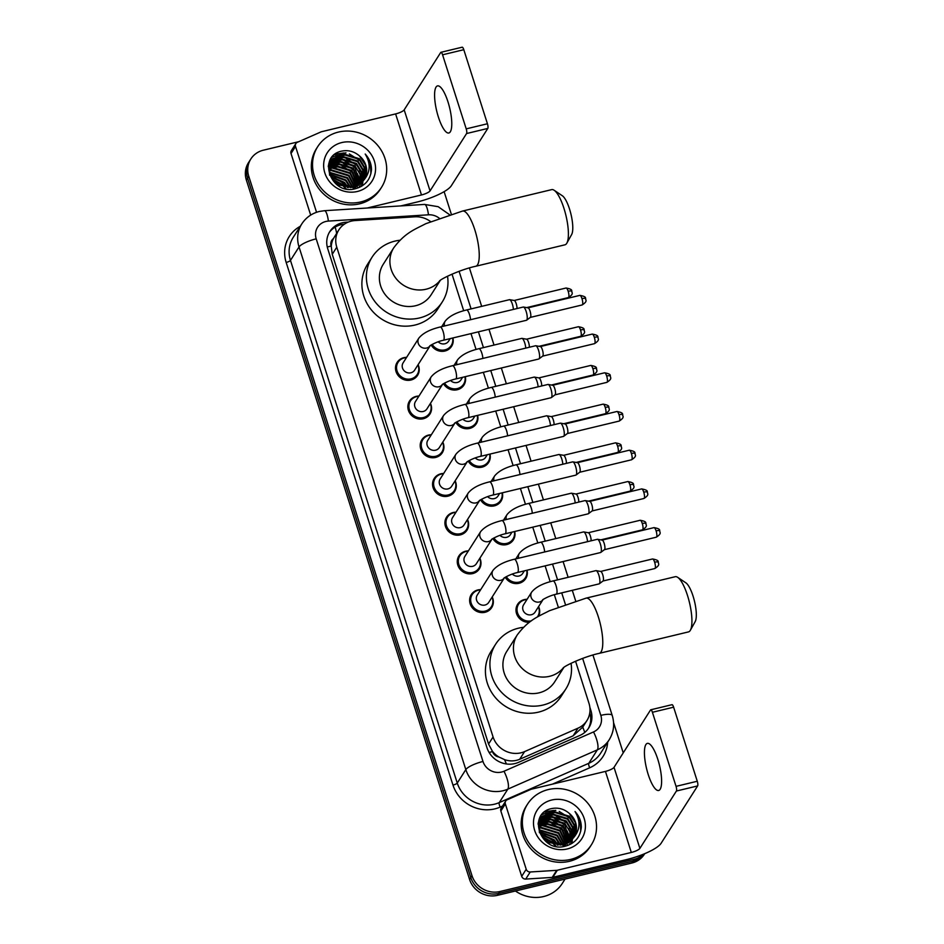 <?xml version="1.0" encoding="UTF-8"?>
<svg xmlns="http://www.w3.org/2000/svg" width="944" height="944" viewBox="0 0 944 944"><rect width="100%" height="100%" fill="white"/><g stroke="black" fill="none" stroke-linecap="round" stroke-linejoin="round"><path stroke-width="1.42" d="M452.919 337.964A12.107 11.257 -147.5 0 1 451.586 346.342A12.107 11.257 -147.5 0 1 444.943 351.026A12.107 11.257 -147.5 0 1 431.148 345.008M465.274 376.668A12.107 11.257 -147.5 0 1 463.941 385.058A12.107 11.257 -147.5 0 1 457.297 389.73A12.107 11.257 -147.5 0 1 443.503 383.724M477.629 415.372A12.107 11.257 -147.5 0 1 476.295 423.762A12.107 11.257 -147.5 0 1 469.64 428.434A12.107 11.257 -147.5 0 1 455.858 422.428M489.983 454.088A12.107 11.257 -147.5 0 1 488.65 462.466A12.107 11.257 -147.5 0 1 481.995 467.15A12.107 11.257 -147.5 0 1 468.2 461.132M502.338 492.792A12.107 11.257 -147.5 0 1 501.004 501.181A12.107 11.257 -147.5 0 1 494.349 505.854A12.107 11.257 -147.5 0 1 480.555 499.848M514.692 531.496A12.107 11.257 -147.5 0 1 513.359 539.885A12.107 11.257 -147.5 0 1 506.704 544.57A12.107 11.257 -147.5 0 1 492.91 538.552M527.047 570.211A12.107 11.257 -147.5 0 1 525.702 578.601A12.107 11.257 -147.5 0 1 519.058 583.274A12.107 11.257 -147.5 0 1 505.264 577.268M529.395 622.285A12.107 11.257 -147.5 0 1 517.937 616.491A12.107 11.257 -147.5 0 1 517.631 604.302A12.107 11.257 -147.5 0 1 524.274 599.617A12.107 11.257 -147.5 0 1 527.094 599.298M538.587 606.614A12.107 11.257 -147.5 0 1 538.646 616.255M492.225 596.915A12.107 11.257 -147.5 0 1 491.694 607.606A12.107 11.257 -147.5 0 1 485.051 612.29A12.107 11.257 -147.5 0 1 472.189 607.641A12.107 11.257 -147.5 0 1 471.268 594.602A12.107 11.257 -147.5 0 1 477.912 589.929A12.107 11.257 -147.5 0 1 480.732 589.599M479.871 558.211A12.107 11.257 -147.5 0 1 479.34 568.902A12.107 11.257 -147.5 0 1 472.696 573.574A12.107 11.257 -147.5 0 1 459.834 568.937A12.107 11.257 -147.5 0 1 458.914 555.898A12.107 11.257 -147.5 0 1 465.557 551.225A12.107 11.257 -147.5 0 1 468.377 550.895M442.807 442.087A12.107 11.257 -147.5 0 1 442.288 452.778A12.107 11.257 -147.5 0 1 435.632 457.451A12.107 11.257 -147.5 0 1 422.77 452.813A12.107 11.257 -147.5 0 1 421.85 439.774A12.107 11.257 -147.5 0 1 428.505 435.09A12.107 11.257 -147.5 0 1 431.314 434.771M418.109 364.667A12.107 11.257 -147.5 0 1 417.578 375.358A12.107 11.257 -147.5 0 1 410.935 380.031A12.107 11.257 -147.5 0 1 398.061 375.393A12.107 11.257 -147.5 0 1 397.153 362.354A12.107 11.257 -147.5 0 1 403.796 357.682A12.107 11.257 -147.5 0 1 406.616 357.351M430.452 403.371A12.107 11.257 -147.5 0 1 429.933 414.074A12.107 11.257 -147.5 0 1 423.278 418.747A12.107 11.257 -147.5 0 1 410.416 414.109A12.107 11.257 -147.5 0 1 409.495 401.058A12.107 11.257 -147.5 0 1 416.151 396.386A12.107 11.257 -147.5 0 1 418.971 396.055M455.161 480.791A12.107 11.257 -147.5 0 1 454.642 491.482A12.107 11.257 -147.5 0 1 447.987 496.166A12.107 11.257 -147.5 0 1 435.125 491.517A12.107 11.257 -147.5 0 1 434.205 478.478A12.107 11.257 -147.5 0 1 440.86 473.805A12.107 11.257 -147.5 0 1 443.668 473.475M467.516 519.507A12.107 11.257 -147.5 0 1 466.997 530.198A12.107 11.257 -147.5 0 1 460.342 534.87A12.107 11.257 -147.5 0 1 447.48 530.233A12.107 11.257 -147.5 0 1 446.559 517.182A12.107 11.257 -147.5 0 1 453.203 512.509A12.107 11.257 -147.5 0 1 456.023 512.191M430.57 221.58A22.703 21.098 32.5 0 0 414.829 216.813L355.086 220.554A22.703 21.098 32.5 0 0 351.298 221.12A22.703 21.098 32.5 0 0 338.837 229.888A22.703 21.098 32.5 0 0 336.772 247.186L493.075 736.957A22.703 21.098 32.5 0 0 524.569 751.613L578.023 728.154A22.703 21.098 32.5 0 0 586.908 720.591A22.703 21.098 32.5 0 0 588.973 703.292L575.557 661.237M498.869 756.994A22.703 21.098 -147.5 0 1 492.379 751.223L492.497 751.601A7.564 7.033 32.5 0 0 498.869 756.994L504.533 759.613C509.736 761.43 514.787 761.312 519.684 759.283L573.138 735.824L582.719 727.128M338.837 229.888L333.421 238.561A7.564 7.033 32.5 0 0 331.155 246.042A22.703 5.605 162.3 0 0 327.273 247.068M331.155 246.042L331.273 246.408A22.703 21.098 -147.5 0 1 333.421 238.561M331.273 246.408L332.253 254.29L488.555 744.061L492.379 751.223M558.234 606.968L554.317 594.685M550.175 581.705L545.113 565.869M537.82 543.001L532.758 527.153M525.466 504.285L520.415 488.449M513.111 465.581L508.061 449.745M500.757 426.865L495.706 411.029M488.402 388.161L483.352 372.325M476.047 349.457L470.997 333.61M463.693 310.741L452.023 274.149M348.301 222.076L346.082 222.218A22.703 21.098 32.5 0 0 342.294 222.784A22.703 21.098 32.5 0 0 329.834 231.551A22.703 21.098 32.5 0 0 327.769 248.85L486.974 747.719A22.703 21.098 32.5 0 0 518.468 762.374L579.946 735.4A22.703 21.098 32.5 0 0 588.82 727.836A22.703 21.098 32.5 0 0 590.897 710.537L589.847 707.257M329.255 232.519A22.703 21.098 -147.5 0 1 341.091 224.672A22.703 21.098 -147.5 0 1 344.43 224.141M643.879 854.013A22.703 21.098 -147.5 0 1 634.321 859.229L499.895 891.537A22.703 21.098 -147.5 0 1 471.988 875.678L248.768 176.28A22.703 21.098 -147.5 0 1 250.844 158.981A22.703 21.098 -147.5 0 1 263.305 150.214L298.693 141.706M444.117 191.644L451.291 214.111M613.576 722.632L623.229 752.875M644.752 853.659L644.374 854.237A22.703 21.098 -147.5 0 1 631.914 863.005L497.488 895.325A22.703 21.098 -147.5 0 1 469.581 879.466L246.372 180.056L247.576 178.168A22.703 21.098 -147.5 0 1 249.641 160.869A22.703 21.098 -147.5 0 0 247.576 178.168L470.785 877.578L247.576 178.168L248.768 176.28M497.488 895.325L498.692 893.437A22.703 21.098 -147.5 0 1 470.785 877.578A22.703 21.098 -147.5 0 0 498.692 893.437L633.117 861.117L498.692 893.437L499.895 891.537M644.634 853.706A22.703 21.098 -147.5 0 1 633.117 861.117A22.703 21.098 -147.5 0 0 644.634 853.706M589.799 712.767A22.703 21.098 -147.5 0 1 588.195 728.768M246.372 180.056A22.703 21.098 -147.5 0 1 248.437 162.757L250.844 158.981M447.987 101.893A24.225 6.667 -103.5 0 0 437.52 85.892A24.225 6.667 -103.5 0 0 438.37 116.997A24.225 6.667 -103.5 0 0 448.848 132.998A24.225 6.667 -103.5 0 0 447.987 101.893M315.898 212.518L316.382 211.763L295.531 146.438L291.023 153.518A3.788 3.516 -147.5 0 1 291.366 150.627L295.873 143.547A3.788 3.516 32.5 0 0 295.531 146.438M310.682 215.102L291.023 153.518M400.929 205.898L416.965 202.051A30.279 7.481 162.3 0 0 451.279 185.803L487.8 128.431L466.572 133.541L430.051 190.9A7.564 1.864 -17.7 0 1 421.472 194.96L367.169 208.022M461.935 47.389A3.788 1.038 76.5 0 1 462.171 47.2A3.788 1.038 76.5 0 1 463.799 49.702L442.571 54.799A3.788 1.038 -103.5 0 0 440.942 52.298A3.788 1.038 -103.5 0 0 440.706 52.486L404.185 109.858A7.564 1.864 -17.7 0 1 395.607 113.917L321.633 131.7A3.788 3.516 32.5 0 0 321.031 131.9L297.36 142.296A3.788 3.516 32.5 0 0 295.873 143.547M466.572 133.541A3.788 1.038 -103.5 0 0 466.218 128.868L487.434 123.758L463.799 49.702M487.434 123.758A3.788 1.038 76.5 0 1 487.8 128.431M466.218 128.868L442.571 54.799M360.761 201.945A37.843 35.164 -147.5 0 1 320.559 187.443A37.843 35.164 -147.5 0 1 317.691 146.686A37.843 35.164 -147.5 0 1 338.459 132.066A37.843 35.164 -147.5 0 1 378.662 146.568A37.843 35.164 -147.5 0 1 381.529 187.325A37.843 35.164 -147.5 0 1 360.761 201.945M381.529 187.325L380.326 189.213A37.843 35.164 -147.5 0 1 359.558 203.833A37.843 35.164 -147.5 0 1 319.355 189.331A37.843 35.164 -147.5 0 1 316.488 148.574L317.691 146.686M371.476 169.696C371.44 163.819 369.352 158.592 365.21 154.037C371.204 164.103 370.343 173.248 362.626 181.46A18.927 17.582 -147.5 0 0 364.065 179.525A18.927 17.582 -147.5 0 0 359.511 155.961C354.437 151.595 348.749 149.931 342.46 150.981C316.688 155.217 330.424 195.833 355.227 188.753C365.068 186.051 370.485 179.702 371.476 169.696M341.811 142.556A26.491 24.615 -147.5 0 1 374.367 161.058A26.491 24.615 -147.5 0 1 357.41 191.467A26.491 24.615 -147.5 0 1 324.842 172.964A26.491 24.615 -147.5 0 1 341.811 142.556M362.343 185.803L362.933 181.213M363.086 180.918L364.443 177.201L364.148 167.702L359.121 159.335L341.268 153.896L331.238 160.633M353.139 189.095L362.602 181.838M363.298 180.634L364.821 176.611L364.526 167.112L359.487 158.745L341.634 153.306L331.427 160.327L329.362 165.33L329.904 174.428L335.179 182.404L353.54 187.054L362.626 181.46M362.166 181.98L362.933 179.561L362.649 170.062L357.611 161.695L339.757 156.256L330.577 161.861M361.092 184.198L361.635 183.289M361.8 182.983L362.26 182.039M362.402 181.708L363.31 178.971L363.015 169.472L357.988 161.105L340.135 155.666L330.73 161.542M361.139 182.983L361.139 172.422L356.112 164.055L338.259 158.616L330.011 163.159M361.41 182.735L361.517 171.832L356.49 163.465L338.636 158.026L330.14 162.828M360.018 183.927L354.614 166.415L336.748 160.976L329.562 164.539M360.301 183.702L360.018 174.192L354.979 165.825L337.126 160.386L329.657 164.185M358.767 184.8L353.103 168.787L335.25 163.336L329.22 165.991M359.098 184.587L353.481 168.197L335.627 162.746L329.291 165.613M354.26 178.121L357.398 185.59L351.605 171.147L333.751 165.696L329.019 167.513M357.752 185.402L351.982 170.557L334.129 165.106L329.055 167.123M355.888 186.287L350.094 173.507L332.241 168.056L328.972 169.141M356.289 186.121L350.472 172.917L332.618 167.466L328.972 168.728M354.212 186.877L348.596 175.867L330.742 170.416L329.09 170.876M354.649 186.735L348.973 175.277L331.12 169.826L329.043 170.427M352.324 187.325L347.097 178.227L329.421 172.74M352.82 187.231L347.475 177.637L329.314 172.256M350.165 187.608L345.587 180.587L330.022 174.782M350.743 187.561L345.964 179.997L329.845 174.251M347.593 187.62L344.088 182.947L331.049 177.094M348.289 187.655L344.466 182.357L330.742 176.481M345.268 188.599L344.808 187.927M344.218 187.136L342.589 185.307L332.89 179.926M346.118 188.788L345.681 188.068M345.185 187.337L342.955 184.717L332.3 179.136M339.628 185.472L336.3 183.348M331.427 160.327L328.984 165.92L329.598 175.242M336.843 184.611L353.162 187.644L362.956 181.165M330.353 162.132L329.739 162.993M330.518 161.825L328.429 165.389M329.928 162.698L328.347 165.955M329.763 163.418L328.5 164.929M329.904 163.088L329.232 163.902M329.279 164.775L328.5 165.519M329.397 164.433L328.642 165.188M328.925 166.203L328.276 166.71M328.996 165.837L328.3 166.415M363.9 179.797L365.942 174.841L365.647 165.342L359.511 155.961M357.811 187.998L357.705 187.195M336.984 167.041L329.421 167.3M359.44 187.372L359.404 186.593M359.31 185.638L359.204 184.835M358.909 183.254L355.758 175.761M338.483 164.681L330.931 164.94M329.102 165.401L328.477 165.601M360.95 186.641L360.903 184.233M360.82 183.278L360.632 181.991M360.407 180.894L357.269 173.401M339.993 162.321L332.43 162.58M331.438 162.805L329.975 163.241M329.456 163.418L328.76 163.69M362.366 181.437L362.13 179.631M361.906 178.522L358.767 171.041M341.492 159.961L333.928 160.22M332.937 160.445L331.415 160.905M331.191 160.987L329.385 161.719M342.991 157.601L335.439 157.849M334.436 158.085L332.913 158.545M332.689 158.616L330.365 159.607M344.501 155.241L336.937 155.489M335.946 155.725L331.981 157.188M346 152.881L335.297 154.049M345.775 184.847L334.353 177.555M353.292 173.047L341.858 165.743M354.791 170.687L343.368 163.383M356.301 168.327L344.867 161.023M357.8 165.967L346.365 158.663M340.56 157.707L334.707 158.273M333.869 158.486L332.607 158.875M332.418 158.946L330.211 159.89M360.809 161.247L349.374 153.943M343.569 152.987L334.683 154.509M370.898 173.743L370.414 163.371L365.21 154.037M554.14 190.263L562.329 195.75A20.815 5.723 76.5 0 1 569.527 209.025A20.815 5.723 76.5 0 1 571.651 234.525L566.848 243.139A28.379 7.812 -103.5 0 0 563.957 208.364A28.379 7.812 -103.5 0 0 554.14 190.263A28.379 7.812 -103.5 0 0 551.685 189.626L462.536 211.055A28.379 7.812 76.5 0 1 474.808 229.793A28.379 7.812 76.5 0 1 475.811 266.243L564.949 244.815A28.379 7.812 -103.5 0 0 566.848 243.139M440.01 280.545A28.379 26.373 32.5 0 1 426.074 289.218A28.379 26.373 32.5 0 1 391.17 269.394A28.379 26.373 32.5 0 1 393.766 247.776L383.24 264.296A28.379 26.373 32.5 0 0 385.4 294.87A28.379 26.373 32.5 0 0 415.549 305.75A28.379 26.373 32.5 0 0 431.125 294.788L440.364 280.285M447.527 276.214A41.63 38.68 -147.5 0 1 442.299 301.903A41.63 38.68 -147.5 0 1 419.455 317.975A41.63 38.68 -147.5 0 1 375.228 302.021A41.63 38.68 -147.5 0 1 372.066 257.193A41.63 38.68 -147.5 0 1 394.922 241.121A41.63 38.68 -147.5 0 1 399.937 240.236M442.299 301.903L437.792 308.983A41.63 38.68 -147.5 0 1 414.947 325.055A41.63 38.68 -147.5 0 1 370.721 309.101A41.63 38.68 -147.5 0 1 367.558 264.273L372.066 257.193M677.674 577.339L685.863 582.837A20.815 5.723 76.5 0 1 693.061 596.112A20.815 5.723 76.5 0 1 695.185 621.612L690.383 630.226A28.379 7.812 -103.5 0 0 687.492 595.452A28.379 7.812 -103.5 0 0 677.674 577.339A28.379 7.812 -103.5 0 0 675.22 576.713L586.071 598.142A28.379 7.812 76.5 0 1 598.343 616.88A28.379 7.812 76.5 0 1 599.346 653.331L688.483 631.902A28.379 7.812 -103.5 0 0 690.383 630.226M563.544 667.632A28.379 26.373 32.5 0 1 549.609 676.305A28.379 26.373 32.5 0 1 514.716 656.481A28.379 26.373 32.5 0 1 517.3 634.864L506.775 651.384A28.379 26.373 32.5 0 0 508.934 681.957A28.379 26.373 32.5 0 0 539.083 692.837A28.379 26.373 32.5 0 0 554.659 681.875L563.898 667.373M571.061 663.302A41.63 38.68 -147.5 0 1 565.834 688.99A41.63 38.68 -147.5 0 1 542.989 705.062A41.63 38.68 -147.5 0 1 498.762 689.108A41.63 38.68 -147.5 0 1 495.6 644.268A41.63 38.68 -147.5 0 1 518.457 628.197A41.63 38.68 -147.5 0 1 523.472 627.323M565.834 688.99L561.326 696.07A41.63 38.68 -147.5 0 1 538.481 712.142A41.63 38.68 -147.5 0 1 494.255 696.188A41.63 38.68 -147.5 0 1 491.092 651.36L495.6 644.268M430.181 345.693L414.617 370.154A6.809 6.325 -147.5 0 1 403.631 370.178A6.809 6.325 -147.5 0 1 403.123 362.838L418.865 338.094A6.809 6.325 -147.5 0 0 426.617 348.041A6.809 6.325 -147.5 0 0 430.145 345.728M417.944 364.927A11.352 10.549 -147.5 0 1 417.236 374.485A11.352 10.549 -147.5 0 1 411.006 378.863A11.352 10.549 -147.5 0 1 398.946 374.508A11.352 10.549 -147.5 0 1 398.085 362.284A11.352 10.549 -147.5 0 1 404.315 357.906A11.352 10.549 -147.5 0 1 406.451 357.611M443.361 340.253A6.809 1.876 76.5 0 0 443.243 331.91A6.809 1.876 76.5 0 0 443.125 331.509A6.809 1.876 76.5 0 0 440.175 327.013L523.236 307.048A6.809 1.876 76.5 0 1 523.472 307.036A6.809 1.876 76.5 0 1 526.186 311.544A6.809 1.876 76.5 0 1 526.835 319.957A6.809 1.876 76.5 0 1 526.634 320.193A6.809 1.876 76.5 0 1 526.422 320.287L443.361 340.253C435.231 342.011 428.092 346.826 430.086 345.787L430.358 345.41M527.92 307.862A4.921 1.357 76.5 0 1 528.085 307.862A4.921 1.357 76.5 0 1 530.056 311.107A4.921 1.357 76.5 0 1 530.528 317.184A4.921 1.357 76.5 0 1 530.375 317.361A4.921 1.357 76.5 0 1 530.221 317.432M442.535 384.409L426.959 408.858A6.809 6.325 -147.5 0 1 415.985 408.882A6.809 6.325 -147.5 0 1 415.478 401.542L431.219 376.809A6.809 6.325 -147.5 0 0 438.972 386.757A6.809 6.325 -147.5 0 0 442.5 384.432M430.299 403.631A11.352 10.549 -147.5 0 1 429.591 413.189A11.352 10.549 -147.5 0 1 423.36 417.578A11.352 10.549 -147.5 0 1 411.301 413.224A11.352 10.549 -147.5 0 1 410.439 400.999A11.352 10.549 -147.5 0 1 416.67 396.61A11.352 10.549 -147.5 0 1 418.806 396.315M455.716 378.969A6.809 1.876 76.5 0 0 455.598 370.614A6.809 1.876 76.5 0 0 455.48 370.213A6.809 1.876 76.5 0 0 452.53 365.717L535.59 345.752A6.809 1.876 76.5 0 1 535.826 345.752A6.809 1.876 76.5 0 1 538.54 350.248A6.809 1.876 76.5 0 1 539.189 358.661A6.809 1.876 76.5 0 1 538.977 358.897A6.809 1.876 76.5 0 1 538.776 359.003L455.716 378.969C447.586 380.715 440.447 385.541 442.441 384.491L442.712 384.125M540.275 346.566A4.921 1.357 76.5 0 1 540.44 346.566A4.921 1.357 76.5 0 1 542.411 349.823A4.921 1.357 76.5 0 1 542.883 355.9A4.921 1.357 76.5 0 1 542.729 356.065A4.921 1.357 76.5 0 1 542.576 356.136M454.89 423.113L439.314 447.574A6.809 6.325 -147.5 0 1 428.34 447.586A6.809 6.325 -147.5 0 1 427.821 440.258L443.574 415.513A6.809 6.325 -147.5 0 0 451.326 425.461A6.809 6.325 -147.5 0 0 454.855 423.136M442.653 442.347A11.352 10.549 -147.5 0 1 441.945 451.893A11.352 10.549 -147.5 0 1 435.715 456.282A11.352 10.549 -147.5 0 1 423.655 451.928A11.352 10.549 -147.5 0 1 422.794 439.703A11.352 10.549 -147.5 0 1 429.024 435.326A11.352 10.549 -147.5 0 1 431.16 435.031M468.071 417.673A6.809 1.876 76.5 0 0 467.953 409.33A6.809 1.876 76.5 0 0 467.835 408.929A6.809 1.876 76.5 0 0 464.885 404.433L547.945 384.456A6.809 1.876 76.5 0 1 548.169 384.456A6.809 1.876 76.5 0 1 550.895 388.963A6.809 1.876 76.5 0 1 551.544 397.377A6.809 1.876 76.5 0 1 551.331 397.613A6.809 1.876 76.5 0 1 551.131 397.707L468.071 417.673C459.94 419.431 452.801 424.245 454.784 423.207L455.067 422.829M552.629 385.282A4.921 1.357 76.5 0 1 552.795 385.282A4.921 1.357 76.5 0 1 554.753 388.527A4.921 1.357 76.5 0 1 555.237 394.604A4.921 1.357 76.5 0 1 555.084 394.781A4.921 1.357 76.5 0 1 554.93 394.852M447.928 488.909A6.809 6.325 -147.5 0 1 440.175 478.962L455.928 454.229A6.809 6.325 -147.5 0 0 463.681 464.165A6.809 6.325 -147.5 0 0 467.209 461.852L451.669 486.278A6.809 6.325 -147.5 0 1 447.928 488.909M454.996 481.051A11.352 10.549 -147.5 0 1 454.3 490.609A11.352 10.549 -147.5 0 1 448.07 494.986A11.352 10.549 -147.5 0 1 436.01 490.644A11.352 10.549 -147.5 0 1 435.149 478.407A11.352 10.549 -147.5 0 1 441.379 474.03A11.352 10.549 -147.5 0 1 443.515 473.735M480.425 456.377A6.809 1.876 76.5 0 0 480.307 448.034A6.809 1.876 76.5 0 0 480.189 447.633A6.809 1.876 76.5 0 0 477.239 443.137L560.299 423.172A6.809 1.876 76.5 0 1 560.524 423.16A6.809 1.876 76.5 0 1 563.238 427.667A6.809 1.876 76.5 0 1 563.898 436.081A6.809 1.876 76.5 0 1 563.686 436.317A6.809 1.876 76.5 0 1 563.485 436.411L480.425 456.377C472.295 458.135 465.156 462.949 467.138 461.911L467.422 461.545M564.984 423.986A4.921 1.357 76.5 0 1 565.149 423.986A4.921 1.357 76.5 0 1 567.108 427.243A4.921 1.357 76.5 0 1 567.58 433.308A4.921 1.357 76.5 0 1 567.438 433.485A4.921 1.357 76.5 0 1 567.285 433.556M479.599 500.532L464.023 524.994A6.809 6.325 -147.5 0 1 453.049 525.006A6.809 6.325 -147.5 0 1 452.53 517.666L468.283 492.933A6.809 6.325 -147.5 0 0 476.036 502.881A6.809 6.325 -147.5 0 0 479.564 500.556M467.351 519.755A11.352 10.549 -147.5 0 1 466.655 529.313A11.352 10.549 -147.5 0 1 460.424 533.702A11.352 10.549 -147.5 0 1 448.365 529.348A11.352 10.549 -147.5 0 1 447.503 517.123A11.352 10.549 -147.5 0 1 453.734 512.734A11.352 10.549 -147.5 0 1 455.858 512.439M492.78 495.093A6.809 1.876 76.5 0 0 492.662 486.738A6.809 1.876 76.5 0 0 492.544 486.349A6.809 1.876 76.5 0 0 489.594 481.841L572.654 461.876A6.809 1.876 76.5 0 1 572.878 461.876A6.809 1.876 76.5 0 1 575.592 466.371A6.809 1.876 76.5 0 1 576.253 474.785A6.809 1.876 76.5 0 1 576.041 475.021A6.809 1.876 76.5 0 1 575.84 475.127L492.78 495.093C484.65 496.851 477.511 501.665 479.493 500.615L479.776 500.249M577.339 462.702A4.921 1.357 76.5 0 1 577.504 462.69A4.921 1.357 76.5 0 1 579.463 465.947A4.921 1.357 76.5 0 1 579.935 472.024A4.921 1.357 76.5 0 1 579.793 472.189A4.921 1.357 76.5 0 1 579.64 472.26M472.637 566.329A6.809 6.325 -147.5 0 1 464.885 556.382L480.638 531.637A6.809 6.325 -147.5 0 0 488.39 541.585A6.809 6.325 -147.5 0 0 491.918 539.272L476.378 563.698A6.809 6.325 -147.5 0 1 472.637 566.329M479.705 558.47A11.352 10.549 -147.5 0 1 479.009 568.028A11.352 10.549 -147.5 0 1 472.779 572.406A11.352 10.549 -147.5 0 1 460.719 568.052A11.352 10.549 -147.5 0 1 459.858 555.827A11.352 10.549 -147.5 0 1 466.088 551.449A11.352 10.549 -147.5 0 1 468.212 551.154M505.134 533.797A6.809 1.876 76.5 0 0 505.016 525.454A6.809 1.876 76.5 0 0 504.887 525.053A6.809 1.876 76.5 0 0 501.948 520.557L585.009 500.591A6.809 1.876 76.5 0 1 585.233 500.58A6.809 1.876 76.5 0 1 587.947 505.087A6.809 1.876 76.5 0 1 588.608 513.501A6.809 1.876 76.5 0 1 588.395 513.737A6.809 1.876 76.5 0 1 588.195 513.831L505.134 533.797C497.004 535.555 489.853 540.369 491.848 539.331L492.131 538.953M589.693 501.406A4.921 1.357 76.5 0 1 589.858 501.406A4.921 1.357 76.5 0 1 591.817 504.651A4.921 1.357 76.5 0 1 592.289 510.728A4.921 1.357 76.5 0 1 592.136 510.905A4.921 1.357 76.5 0 1 591.994 510.975M504.308 577.952L488.732 602.402A6.809 6.325 -147.5 0 1 477.758 602.425A6.809 6.325 -147.5 0 1 477.239 595.086L492.992 570.353A6.809 6.325 -147.5 0 0 500.745 580.3A6.809 6.325 -147.5 0 0 504.273 577.976M492.06 597.174A11.352 10.549 -147.5 0 1 491.364 606.732A11.352 10.549 -147.5 0 1 485.133 611.122A11.352 10.549 -147.5 0 1 473.074 606.768A11.352 10.549 -147.5 0 1 472.212 594.543A11.352 10.549 -147.5 0 1 478.443 590.153A11.352 10.549 -147.5 0 1 480.567 589.858M517.489 572.512A6.809 1.876 76.5 0 0 517.371 564.158A6.809 1.876 76.5 0 0 517.241 563.757A6.809 1.876 76.5 0 0 514.303 559.261L597.363 539.295A6.809 1.876 76.5 0 1 597.587 539.295A6.809 1.876 76.5 0 1 600.301 543.791A6.809 1.876 76.5 0 1 600.962 552.205A6.809 1.876 76.5 0 1 600.75 552.441A6.809 1.876 76.5 0 1 600.549 552.547L517.489 572.512C509.359 574.259 502.208 579.073 504.202 578.035L504.485 577.669M602.048 540.11A4.921 1.357 76.5 0 1 602.213 540.11A4.921 1.357 76.5 0 1 604.172 543.366A4.921 1.357 76.5 0 1 604.644 549.443A4.921 1.357 76.5 0 1 604.49 549.609A4.921 1.357 76.5 0 1 604.349 549.679M450.229 338.601L448.624 341.138A6.809 6.325 -147.5 0 1 438.193 341.787M452.601 338.035A11.352 10.549 -147.5 0 1 451.244 345.469A11.352 10.549 -147.5 0 1 445.013 349.846A11.352 10.549 -147.5 0 1 432.187 344.395M514.114 300.499A4.921 1.357 76.5 0 1 514.279 300.499A4.921 1.357 76.5 0 1 516.238 303.756A4.921 1.357 76.5 0 1 517.005 308.546M470.537 319.709A6.809 1.876 76.5 0 0 469.616 314.883A6.809 1.876 76.5 0 0 466.548 309.986L509.43 299.685A6.809 1.876 76.5 0 1 509.654 299.673A6.809 1.876 76.5 0 1 513.406 309.408M462.584 377.317L460.979 379.854A6.809 6.325 -147.5 0 1 450.548 380.491M464.955 376.75A11.352 10.549 -147.5 0 1 463.598 384.173A11.352 10.549 -147.5 0 1 457.368 388.562A11.352 10.549 -147.5 0 1 444.541 383.099M526.469 339.215A4.921 1.357 76.5 0 1 526.634 339.203A4.921 1.357 76.5 0 1 528.593 342.46A4.921 1.357 76.5 0 1 529.36 347.25M482.891 358.425A6.809 1.876 76.5 0 0 481.971 353.599A6.809 1.876 76.5 0 0 478.903 348.702L521.784 338.389A6.809 1.876 76.5 0 1 522.008 338.389A6.809 1.876 76.5 0 1 525.761 348.112M474.938 416.021L473.322 418.558A6.809 6.325 -147.5 0 1 462.902 419.207M477.298 415.454A11.352 10.549 -147.5 0 1 475.953 422.888A11.352 10.549 -147.5 0 1 469.723 427.266A11.352 10.549 -147.5 0 1 456.896 421.815M538.823 377.919A4.921 1.357 76.5 0 1 538.989 377.919A4.921 1.357 76.5 0 1 540.947 381.164A4.921 1.357 76.5 0 1 541.714 385.954M495.234 397.129A6.809 1.876 76.5 0 0 494.326 392.303A6.809 1.876 76.5 0 0 491.258 387.406L534.139 377.104A6.809 1.876 76.5 0 1 534.363 377.093A6.809 1.876 76.5 0 1 538.115 386.828M487.293 454.737L485.676 457.262A6.809 6.325 -147.5 0 1 475.257 457.911M489.653 454.158A11.352 10.549 -147.5 0 1 488.308 461.592A11.352 10.549 -147.5 0 1 482.077 465.982A11.352 10.549 -147.5 0 1 469.251 460.519M551.178 416.623A4.921 1.357 76.5 0 1 551.343 416.623A4.921 1.357 76.5 0 1 553.302 419.879A4.921 1.357 76.5 0 1 554.069 424.67M507.589 435.845A6.809 1.876 76.5 0 0 506.68 431.007A6.809 1.876 76.5 0 0 503.612 426.11L546.482 415.808A6.809 1.876 76.5 0 1 546.718 415.797A6.809 1.876 76.5 0 1 550.47 425.532M499.647 493.441L498.031 495.978A6.809 6.325 -147.5 0 1 487.611 496.627M502.007 492.874A11.352 10.549 -147.5 0 1 500.662 500.296A11.352 10.549 -147.5 0 1 494.432 504.686A11.352 10.549 -147.5 0 1 481.605 499.234M563.533 455.338A4.921 1.357 76.5 0 1 563.698 455.327A4.921 1.357 76.5 0 1 565.657 458.583A4.921 1.357 76.5 0 1 566.412 463.374M519.943 474.549A6.809 1.876 76.5 0 0 519.035 469.723A6.809 1.876 76.5 0 0 515.967 464.826L558.836 454.512A6.809 1.876 76.5 0 1 559.072 454.512A6.809 1.876 76.5 0 1 562.825 464.247M512.002 532.145L510.385 534.682A6.809 6.325 -147.5 0 1 499.966 535.331M514.362 531.578A11.352 10.549 -147.5 0 1 513.017 539.012A11.352 10.549 -147.5 0 1 506.786 543.39A11.352 10.549 -147.5 0 1 493.96 537.938M575.875 494.042A4.921 1.357 76.5 0 1 576.041 494.042A4.921 1.357 76.5 0 1 578.011 497.287A4.921 1.357 76.5 0 1 578.766 502.09M532.298 513.253A6.809 1.876 76.5 0 0 531.389 508.427A6.809 1.876 76.5 0 0 528.321 503.53L571.191 493.228A6.809 1.876 76.5 0 1 571.427 493.216A6.809 1.876 76.5 0 1 575.167 502.951M524.357 570.86L522.74 573.386A6.809 6.325 -147.5 0 1 512.321 574.035M526.717 570.294A11.352 10.549 -147.5 0 1 525.371 577.716A11.352 10.549 -147.5 0 1 519.141 582.106A11.352 10.549 -147.5 0 1 506.314 576.642M588.23 532.746A4.921 1.357 76.5 0 1 588.395 532.746A4.921 1.357 76.5 0 1 590.366 536.003A4.921 1.357 76.5 0 1 591.121 540.794M544.653 551.969A6.809 1.876 76.5 0 0 543.744 547.142A6.809 1.876 76.5 0 0 540.676 542.234L583.545 531.932A6.809 1.876 76.5 0 1 583.781 531.932A6.809 1.876 76.5 0 1 587.522 541.655M543.024 599.641L535.095 612.101A6.809 6.325 -147.5 0 1 524.121 612.125A6.809 6.325 -147.5 0 1 523.601 604.785L531.72 592.03A6.809 6.325 -147.5 0 0 539.472 601.977A6.809 6.325 -147.5 0 0 543.001 599.664M556.217 594.189A6.809 1.876 76.5 0 0 556.63 593.859A6.809 1.876 76.5 0 0 556.099 585.846A6.809 1.876 76.5 0 0 553.031 580.949L595.9 570.636A6.809 1.876 76.5 0 1 596.124 570.636A6.809 1.876 76.5 0 1 599.204 576.359A6.809 1.876 76.5 0 1 599.499 583.557A6.809 1.876 76.5 0 1 599.287 583.793A6.809 1.876 76.5 0 1 599.086 583.888L556.217 594.189C548.086 595.947 540.936 600.762 542.93 599.723L543.213 599.357M531.389 620.833A11.352 10.549 -147.5 0 1 519.401 616.42A11.352 10.549 -147.5 0 1 518.575 604.231A11.352 10.549 -147.5 0 1 524.805 599.853A11.352 10.549 -147.5 0 1 526.929 599.558M600.585 571.462A4.921 1.357 76.5 0 1 600.75 571.462A4.921 1.357 76.5 0 1 602.72 574.707A4.921 1.357 76.5 0 1 603.192 580.784A4.921 1.357 76.5 0 1 603.039 580.961A4.921 1.357 76.5 0 1 602.886 581.032M538.422 606.874A11.352 10.549 -147.5 0 1 537.726 616.432A11.352 10.549 -147.5 0 1 537.301 617.046M657.826 759.377A24.225 6.667 -103.5 0 0 647.348 743.376A24.225 6.667 -103.5 0 0 648.209 774.481A24.225 6.667 -103.5 0 0 658.676 790.482A24.225 6.667 -103.5 0 0 657.826 759.377M526.209 869.247A3.788 3.516 32.5 0 0 530.233 871.985L556.7 870.333A3.788 3.516 32.5 0 0 557.326 870.238L552.818 877.318A3.788 3.516 -147.5 0 1 552.193 877.413L525.725 879.076A3.788 3.516 -147.5 0 1 521.702 876.339L526.209 869.247L505.359 803.922L500.851 811.002A3.788 3.516 -147.5 0 1 501.205 808.123L505.713 801.031A3.788 3.516 32.5 0 0 505.359 803.922M521.702 876.339L500.851 811.002M552.818 877.318L626.804 859.536A30.279 7.481 162.3 0 0 661.107 843.287L697.628 785.927L676.411 791.025L639.89 848.385A7.564 1.864 -17.7 0 1 631.312 852.456L557.326 870.238M671.762 704.873A3.788 1.038 76.5 0 1 671.998 704.684A3.788 1.038 76.5 0 1 673.627 707.186L652.41 712.283A3.788 1.038 -103.5 0 0 650.77 709.794A3.788 1.038 -103.5 0 0 650.546 709.971L614.025 767.342A7.564 1.864 -17.7 0 1 605.446 771.401L531.46 789.184A3.788 3.516 32.5 0 0 530.87 789.385L507.188 799.78A3.788 3.516 32.5 0 0 505.713 801.031M676.411 791.025A3.788 1.038 -103.5 0 0 676.046 786.352L697.274 781.254L673.627 707.186M697.274 781.254A3.788 1.038 76.5 0 1 697.628 785.927M676.046 786.352L652.41 712.283M565.067 879.076L562.317 883.383A34.055 31.648 -147.5 0 1 543.626 896.54A34.055 31.648 -147.5 0 1 515.424 891.006M570.589 859.429A37.843 35.164 -147.5 0 1 530.386 844.927A37.843 35.164 -147.5 0 1 527.519 804.17A37.843 35.164 -147.5 0 1 548.287 789.562A37.843 35.164 -147.5 0 1 588.49 804.064A37.843 35.164 -147.5 0 1 591.369 844.821A37.843 35.164 -147.5 0 1 570.589 859.429M591.369 844.821L590.165 846.709A37.843 35.164 -147.5 0 1 569.385 861.317A37.843 35.164 -147.5 0 1 529.195 846.815A37.843 35.164 -147.5 0 1 526.315 806.058L527.519 804.17M581.315 827.18C581.268 821.304 579.179 816.088 575.038 811.533C581.032 821.599 580.171 830.732 572.453 838.956A18.927 17.582 -147.5 0 0 573.893 837.009A18.927 17.582 -147.5 0 0 569.35 813.445C564.264 809.079 558.588 807.415 552.287 808.465C526.528 812.701 540.251 853.317 565.067 846.237C574.908 843.535 580.324 837.186 581.315 827.18M551.638 800.04A26.491 24.615 -147.5 0 1 584.206 818.542A26.491 24.615 -147.5 0 1 567.25 848.951A26.491 24.615 -147.5 0 1 534.682 830.449A26.491 24.615 -147.5 0 1 551.638 800.04M572.241 839.617L562.99 845.14L546.67 842.095M572.914 838.402L574.271 834.685L573.976 825.186L568.949 816.82L551.095 811.38L541.077 818.118M562.966 846.591L572.43 839.322M573.126 838.119L574.648 834.095L574.353 824.596L569.326 816.23L551.473 810.79L541.254 817.823L539.189 822.814L539.732 831.924L545.018 839.889L563.367 844.55L572.453 838.956M571.993 839.464L572.772 837.045L572.477 827.546L567.438 819.191L549.585 813.74L540.405 819.345M570.931 841.682L571.462 840.785M571.627 840.467L572.099 839.523M572.241 839.204L573.15 836.455L572.855 826.956L567.816 818.601L549.963 813.15L540.558 819.038M570.978 840.467L570.978 829.906L565.94 821.551L548.086 816.1L539.838 820.643M571.238 840.231L571.344 829.316L566.317 820.961L548.464 815.51L539.968 820.312M569.846 841.411L564.441 823.911L546.588 818.46L539.39 822.023M570.141 841.187L569.846 831.676L564.819 823.321L546.965 817.87L539.484 821.669M568.595 842.284L562.931 826.271L545.077 820.82L539.059 823.475M568.925 842.072L563.308 825.681L545.455 820.23L539.13 823.097M564.087 835.617L567.226 843.075L561.432 828.631L543.579 823.18L538.859 825.009M567.592 842.886L561.81 828.041L543.956 822.59L538.894 824.608M565.727 843.771L559.934 830.991L542.08 825.54L538.8 826.625M566.117 843.606L560.299 830.401L542.446 824.95L538.8 826.212M564.04 844.361L558.423 833.351L540.57 827.9L538.918 828.36M564.477 844.219L558.801 832.761L540.947 827.31L538.871 827.912M562.164 844.809L556.925 835.711L539.248 830.224M562.659 844.715L557.302 835.121L539.142 829.741M560.004 845.092L555.426 838.071L539.85 832.266M560.571 845.045L555.792 837.481L539.673 831.735M557.42 845.116L553.916 840.431L540.888 834.579M558.116 845.14L554.293 839.841L540.57 833.965M555.096 846.084L554.635 845.411M554.045 844.62L552.417 842.791L542.717 837.411M555.957 846.272L555.509 845.553M555.013 844.821L552.795 842.201L542.139 836.62M549.467 842.957L546.139 840.833M541.254 817.823L538.812 823.404L539.437 832.726M540.18 819.628L539.567 820.478M540.346 819.309L538.257 822.885M539.756 820.183L538.174 823.439M539.59 820.902L538.894 821.705M539.732 820.584L539.059 821.398M538.847 821.669L538.328 822.425M539.118 822.259L538.34 823.015M539.225 821.917L538.469 822.672M538.753 823.687L538.104 824.195M538.835 823.321L538.127 823.9M573.728 837.281L575.769 832.325L575.486 822.826L569.35 813.445M567.639 845.482L567.533 844.691M546.812 824.537L539.248 824.785M569.138 843.122L569.031 842.331M568.736 840.738L565.586 833.257M548.322 822.177L540.759 822.425M538.941 822.885L538.304 823.085M570.778 844.125L570.731 841.718M570.648 840.762L570.459 839.487M570.235 838.378L567.096 830.885M549.821 819.805L542.257 820.065M541.266 820.289L539.815 820.725M539.52 820.832L538.599 821.174M572.17 843.287L572.241 839.358M572.206 838.921L571.958 837.116M571.745 836.018L568.595 828.525M551.32 817.445L543.768 817.705M542.765 817.929L541.242 818.389M540.794 818.554L539.213 819.203M552.83 815.085L545.266 815.345M544.275 815.569L542.753 816.029M542.517 816.112L540.192 817.091M554.329 812.725L546.765 812.985M545.774 813.209L541.809 814.672M555.827 810.365L545.125 811.533M555.615 842.343L544.181 835.039M563.12 830.531L551.697 823.239M564.63 828.171L553.196 820.879M566.129 825.811L554.694 818.519M567.627 823.451L556.205 816.147M550.399 815.191L544.535 815.758M543.709 815.97L542.434 816.371M542.257 816.43L540.039 817.374M570.636 818.731L559.202 811.427M553.396 810.471L544.523 811.993M580.725 831.227L580.241 820.855L575.038 811.533M506.35 763.956A22.703 7.127 -113.7 0 0 504.533 759.613M336.654 233.321A22.703 5.18 -93.6 0 0 335.132 227.115M584.761 732.438A22.703 7.127 -113.7 0 0 582.731 727.151M492.497 751.601A22.703 5.605 162.3 0 0 489.122 752.486M332.253 254.29L336.772 247.186M573.138 735.824L578.023 728.154M519.684 759.283L524.569 751.613M488.555 744.061L493.075 736.957M439.196 218.158A15.139 14.066 32.5 0 0 428.482 214.807L328.406 221.085A15.139 14.066 32.5 0 0 325.881 221.462A15.139 14.066 32.5 0 0 316.193 238.844L482.986 761.478A15.139 14.066 32.5 0 0 501.594 772.05A15.139 14.066 32.5 0 0 503.978 771.248L593.516 731.942A15.139 14.066 32.5 0 0 600.821 715.375L582.637 658.405M593.516 731.942A15.139 4.755 -113.7 0 1 597.363 749.843L507.825 789.137A30.279 28.131 -147.5 0 1 503.046 790.742A30.279 28.131 -147.5 0 1 465.829 769.596L299.036 246.962A30.279 28.131 -147.5 0 1 301.797 223.905L293.23 237.357A30.279 28.131 32.5 0 0 290.469 260.414L457.262 783.06A30.279 28.131 32.5 0 0 494.479 804.205A30.279 28.131 32.5 0 0 499.258 802.589L588.796 763.295A30.279 28.131 32.5 0 0 600.632 753.218L609.199 739.754A30.279 28.131 -147.5 0 1 597.363 749.843L588.796 763.295A3.788 1.192 66.3 0 0 589.752 767.767L552.476 784.134M502.515 806.058L500.226 807.073A34.055 31.648 -147.5 0 1 452.978 785.089L286.174 262.456A3.788 0.932 162.3 0 0 290.469 260.414L299.036 246.962A15.139 3.741 -17.7 0 1 316.193 238.844M500.226 807.073A3.788 1.192 66.3 0 1 499.258 802.589L507.825 789.137A15.139 4.755 -113.7 0 0 503.978 771.248M286.174 262.456A34.055 31.648 -147.5 0 1 300.263 226.312M607.665 742.161A34.055 31.648 -147.5 0 1 589.752 767.767M471.988 875.678L469.581 879.466M634.321 859.229L631.914 863.005M482.986 761.478A15.139 3.741 -17.7 0 0 465.829 769.596L457.262 783.06A3.788 0.932 162.3 0 1 452.978 785.089M565.362 604.29L561.715 592.867M557.574 579.852L552.535 564.087M545.219 541.148L540.18 525.371M532.864 502.444L527.826 486.667M520.51 463.728L515.471 447.952M508.155 425.024L503.117 409.248M495.801 386.308L490.762 370.544M483.446 347.604L478.407 331.828M471.091 308.9L459.103 271.317M600.821 715.375A15.139 3.741 -17.7 0 1 612.231 715.493L592.938 655.03M428.482 214.807A15.139 3.457 -93.6 0 0 424.517 204.423L324.453 210.701A15.139 3.457 -93.6 0 1 328.406 221.085M345.162 223.669L346.082 222.218M589.882 712.142L590.897 710.537M430.051 190.9L404.185 109.858M421.472 194.96L395.607 113.917M582.153 304.947C588.383 300.947 585.162 299.932 585.693 298.67C584.56 298.764 588.136 296.817 579.852 295.378A4.921 1.357 76.5 0 1 581.976 298.634A4.921 1.357 76.5 0 1 582.153 304.947L530.304 317.408M585.693 298.67A4.921 1.215 162.3 0 0 581.976 298.634M594.508 343.651C600.738 339.663 597.517 338.636 598.048 337.374C596.915 337.468 600.49 335.533 592.207 334.093A4.921 1.357 76.5 0 1 594.331 337.338A4.921 1.357 76.5 0 1 594.508 343.651L542.658 356.124M598.048 337.374A4.921 1.215 162.3 0 0 594.331 337.338M606.862 382.367C613.093 378.367 609.871 377.352 610.402 376.09C609.269 376.172 612.845 374.237 604.561 372.797A4.921 1.357 76.5 0 1 606.685 376.042A4.921 1.357 76.5 0 1 606.862 382.367L555.013 394.828M610.402 376.09A4.921 1.215 162.3 0 0 606.685 376.042M619.217 421.071C625.435 417.071 622.226 416.056 622.757 414.794C621.624 414.888 625.199 412.941 616.916 411.501A4.921 1.357 76.5 0 1 619.04 414.758A4.921 1.357 76.5 0 1 619.217 421.071L567.368 433.532M622.757 414.794A4.921 1.215 162.3 0 0 619.04 414.758M631.571 459.775C637.79 455.787 634.58 454.772 635.1 453.498C633.979 453.592 637.554 451.657 629.27 450.217A4.921 1.357 76.5 0 1 631.394 453.462A4.921 1.357 76.5 0 1 631.571 459.775L579.722 472.248M635.1 453.498A4.921 1.215 162.3 0 0 631.394 453.462M643.926 498.491C650.145 494.491 646.935 493.476 647.454 492.213C646.333 492.308 649.909 490.361 641.625 488.921A4.921 1.357 76.5 0 1 643.749 492.166A4.921 1.357 76.5 0 1 643.926 498.491L592.077 510.952M647.454 492.213A4.921 1.215 162.3 0 0 643.749 492.166M656.281 537.195C662.499 533.207 659.29 532.18 659.809 530.917C658.688 531.012 662.251 529.065 653.98 527.625A4.921 1.357 76.5 0 1 656.104 530.882A4.921 1.357 76.5 0 1 656.281 537.195L604.42 549.668M659.809 530.917A4.921 1.215 162.3 0 0 656.104 530.882M568.347 297.584C574.566 293.584 571.356 292.569 571.875 291.307C570.754 291.401 574.33 289.454 566.046 288.014A4.921 1.357 76.5 0 1 568.17 291.271A4.921 1.357 76.5 0 1 568.347 297.584L526.658 307.602M571.875 291.307A4.921 1.215 162.3 0 0 568.17 291.271M444.53 325.963A6.809 6.325 -147.5 0 1 445.238 321.078C449.309 316.11 456.412 312.417 466.548 309.986M580.702 336.288C586.92 332.3 583.711 331.273 584.23 330.011C583.109 330.105 586.672 328.17 578.401 326.73A4.921 1.357 76.5 0 1 580.525 329.975A4.921 1.357 76.5 0 1 580.702 336.288L539.012 346.318M584.23 330.011A4.921 1.215 162.3 0 0 580.525 329.975M456.884 364.667A6.809 6.325 -147.5 0 1 457.592 359.782C461.663 354.814 468.767 351.121 478.903 348.702M593.044 375.004C599.275 371.004 596.065 369.989 596.584 368.726C595.463 368.809 599.027 366.874 590.755 365.434A4.921 1.357 76.5 0 1 592.879 368.679A4.921 1.357 76.5 0 1 593.044 375.004L551.367 385.022M596.584 368.726A4.921 1.215 162.3 0 0 592.879 368.679M469.239 403.383A6.809 6.325 -147.5 0 1 469.947 398.498C474.018 393.53 481.121 389.837 491.258 387.406M605.399 413.708C611.629 409.708 608.42 408.693 608.939 407.43C607.818 407.525 611.382 405.578 603.098 404.138A4.921 1.357 76.5 0 1 605.234 407.395A4.921 1.357 76.5 0 1 605.399 413.708L563.721 423.726M608.939 407.43A4.921 1.215 162.3 0 0 605.234 407.395M481.593 442.087A6.809 6.325 -147.5 0 1 482.301 437.202C486.372 432.234 493.476 428.541 503.612 426.11M617.754 452.424C623.984 448.424 620.763 447.409 621.294 446.134C620.173 446.229 623.736 444.294 615.453 442.854A4.921 1.357 76.5 0 1 617.588 446.099A4.921 1.357 76.5 0 1 617.754 452.424L576.076 462.442M621.294 446.134A4.921 1.215 162.3 0 0 617.588 446.099M493.948 480.803A6.809 6.325 -147.5 0 1 494.656 475.906C498.727 470.95 505.831 467.245 515.967 464.826M630.108 491.128C636.339 487.128 633.117 486.113 633.648 484.85C632.515 484.945 636.091 482.998 627.807 481.558A4.921 1.357 76.5 0 1 629.943 484.815A4.921 1.357 76.5 0 1 630.108 491.128L588.431 501.146M633.648 484.85A4.921 1.215 162.3 0 0 629.943 484.815M506.303 519.507A6.809 6.325 -147.5 0 1 507.011 514.622C511.082 509.654 518.185 505.96 528.321 503.53M642.463 529.832C648.693 525.843 645.472 524.817 646.003 523.554C644.87 523.649 648.445 521.713 640.162 520.274A4.921 1.357 76.5 0 1 642.286 523.519A4.921 1.357 76.5 0 1 642.463 529.832L600.773 539.862M646.003 523.554A4.921 1.215 162.3 0 0 642.286 523.519M518.657 558.211A6.809 6.325 -147.5 0 1 519.365 553.326C523.436 548.358 530.54 544.664 540.676 542.234M654.817 568.548C661.048 564.547 657.826 563.533 658.357 562.27C657.225 562.353 660.8 560.417 652.516 558.978A4.921 1.357 76.5 0 1 654.64 562.223A4.921 1.357 76.5 0 1 654.817 568.548L602.968 581.008M658.357 562.27A4.921 1.215 162.3 0 0 654.64 562.223M639.89 848.385L614.025 767.342M631.312 852.456L605.446 771.401M552.193 877.413L556.7 870.333M530.233 871.985L525.725 879.076M582.259 727.895L586.908 720.591M324.453 210.701L319.332 211.468C311.85 213.368 305.998 217.509 301.797 223.905M609.199 739.754C613.801 732.178 614.815 724.083 612.231 715.493M575.675 600.939L572.288 590.33M568.135 577.315L563.096 561.538M555.78 538.611L550.741 522.834M543.425 499.895L538.399 484.13M531.071 461.191L526.044 445.415M518.716 422.487L513.689 406.711M506.362 383.771L501.335 367.995M494.019 345.067L488.98 329.291M481.664 306.352L469.404 267.943M449.497 214.654L438.158 206.689L424.517 204.423M462.171 47.2L440.942 52.298M393.766 247.776C405.094 232.684 414.699 229.486 425.886 223.657L462.536 211.055M439.55 280.899C441.875 278.327 461.014 269.382 475.811 266.243M517.3 634.864C528.64 619.771 538.245 616.574 549.432 610.733L586.071 598.142M563.084 667.986C565.409 665.414 584.548 656.469 599.346 653.331M440.175 327.013C430.039 329.432 422.936 333.138 418.865 338.094M398.085 362.284L395.678 366.06M530.375 317.361L526.634 320.193M417.236 374.485L414.841 378.261M528.085 307.862L523.472 307.036M579.852 295.378L528.003 307.838M452.53 365.717C442.394 368.148 435.29 371.842 431.219 376.809M410.439 400.999L408.032 404.775M542.729 356.065L538.977 358.897M429.591 413.189L427.195 416.965M540.44 346.566L535.826 345.752M592.207 334.093L540.357 346.554M464.885 404.433C454.748 406.852 447.645 410.546 443.574 415.513M422.794 439.703L420.387 443.479M555.084 394.781L551.331 397.613M441.945 451.893L439.538 455.669M552.795 385.282L548.169 384.456M604.561 372.797L552.712 385.258M477.239 443.137C467.103 445.568 459.999 449.261 455.928 454.229M435.149 478.407L432.741 482.183M567.438 433.485L563.686 436.317M454.3 490.609L451.893 494.385M565.149 423.986L560.524 423.16M616.916 411.501L565.067 423.974M489.594 481.841C479.458 484.272 472.354 487.965 468.283 492.933M447.503 517.123L445.096 520.899M579.793 472.189L576.041 475.021M466.655 529.313L464.247 533.089M577.504 462.69L572.878 461.876M629.27 450.217L577.421 462.678M501.948 520.557C491.812 522.976 484.709 526.669 480.638 531.637M459.858 555.827L457.451 559.603M592.136 510.905L588.395 513.737M479.009 568.028L476.602 571.804M589.858 501.406L585.233 500.58M641.625 488.921L589.776 501.382M514.303 559.261C504.167 561.692 497.063 565.385 492.992 570.353M472.212 594.543L469.805 598.319M604.49 549.609L600.75 552.441M491.364 606.732L488.957 610.508M602.213 540.11L597.587 539.295M653.98 527.625L602.13 540.098M441.698 326.648L445.238 321.078M514.279 300.499L509.654 299.673M451.244 345.469L448.848 349.245M566.046 288.014L514.197 300.487M454.052 365.352L457.592 359.782M526.634 339.203L522.008 338.389M463.598 384.173L461.203 387.949M578.401 326.73L526.551 339.191M466.407 404.067L469.947 398.498M538.989 377.919L534.363 377.093M475.953 422.888L473.546 426.664M590.755 365.434L538.894 377.895M478.761 442.771L482.301 437.202M551.343 416.623L546.718 415.797M488.308 461.592L485.9 465.368M603.098 404.138L551.249 416.611M491.116 481.475L494.656 475.906M563.698 455.327L559.072 454.512M500.662 500.296L498.255 504.072M615.453 442.854L563.603 455.315M503.471 520.191L507.011 514.622M576.041 494.042L571.427 493.216M513.017 539.012L510.61 542.788M627.807 481.558L575.958 494.031M515.813 558.895L519.365 553.326M588.395 532.746L583.781 531.932M525.371 577.716L522.964 581.492M640.162 520.274L588.313 532.735M553.031 580.949C542.894 583.368 535.791 587.074 531.72 592.03M603.039 580.961L599.287 583.793M518.575 604.231L516.167 608.007M600.75 571.462L596.124 570.636M652.516 558.978L600.667 571.439M671.998 704.684L650.77 709.794"/></g></svg>
